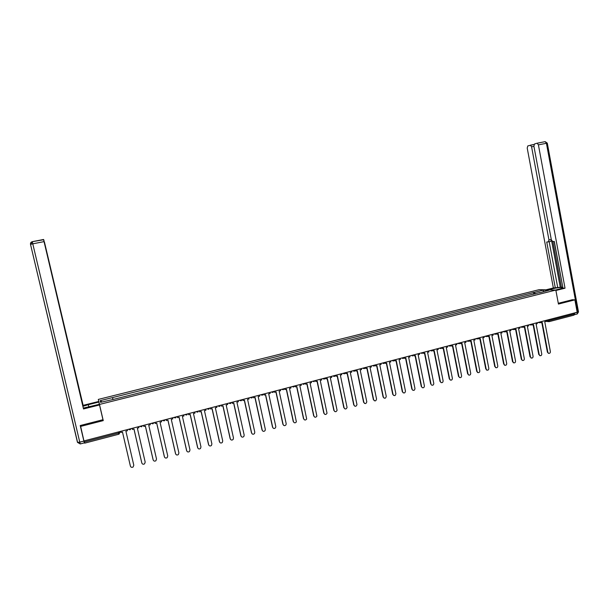 <?xml version="1.0" encoding="UTF-8"?>
<svg xmlns="http://www.w3.org/2000/svg" width="609" height="609" viewBox="0 0 609 609"><rect width="100%" height="100%" fill="white"/><g stroke="black" fill="none" stroke-linecap="round" stroke-linejoin="round"><path stroke-width="0.91" d="M80.441 425.478L83.943 440.924L577.172 312.25L574.881 299.856L558.438 304.066L555.827 290.067L539.148 289.671L98.293 399.42L101.855 414.98M80.517 426.437L103.256 420.613L99.473 404.437L555.827 290.067M118.215 431.987L118.725 434.255L84.681 443.162L84.369 441.974L118.466 433.068L119.874 432.428L119.676 431.606M84.111 440.886L84.369 441.974M574.881 299.856L572.102 299.742M574.211 313.026L573.906 315.142M535.303 293.865L534.253 292.373L543.464 290.074L549.052 290.204L539.673 292.769M102.091 401.97L100.15 400.676L100.569 402.351L113.183 399.451L539.757 292.533M100.15 400.676L112.513 397.593L112.931 399.26M534.253 292.373L112.513 397.593M98.293 399.42L99.473 404.437M101.931 414.965L103.256 420.613M533.849 294.231L533.499 292.35M543.464 290.074L543.251 291.658M548.587 353.327L547.4 352.208L548.762 353.349C549.858 353.418 550.399 352.824 550.376 351.583L544.75 321.719L545.938 321.407L545.755 320.448M540.914 322.214L541.005 322.694L542.2 322.382L547.841 352.276M541.005 322.694L540.548 322.534M541.797 322.488L547.4 352.208M547.841 289.876L551.594 288.94C556.512 287.821 560.082 287.364 562.32 287.57C563.081 287.851 562.038 288.361 559.199 289.1L555.4 290.051M555.903 290.485L565.03 288.194L562.982 288.156L554.297 241.438L552.683 241.56L551.335 239.771L533.895 146.145L534.527 143.96L537.047 143.229L545.2 141.646L546.418 143.29L538.402 144.858L537.191 143.206M554.167 241.446L562.861 287.509M552.888 241.545L561.384 287.189L562.678 287.212M561.384 287.189L553.36 287.973L527.211 148.056L527.813 145.909L534.017 144.493M545.9 289.831L553.36 287.973M565.03 288.194L538.402 144.858M533.933 146.35L531.581 146.807L548.953 239.961L548.298 241.895L546.737 242.017L555.324 288.011M531.581 146.807L530.401 145.178M572.277 299.75L558.293 303.274M574.386 314.686L574.706 312.897M551.564 240.525L560.303 287.463M551.411 240.098L550.696 241.339L548.45 241.857M549.173 241.689L557.699 287.418M83.372 408.076L99.366 404.33L99.511 404.947L83.502 408.959L44.046 241.621L32.779 243.828L79.771 442.164L83.89 441.083L80.213 425.539L102.967 419.715L99.511 404.947M88.861 406.964L88.32 404.68L82.953 406.294M88.32 404.68L98.833 402.054L98.696 401.468L83.121 405.35L83.189 405.959L70.446 352.847M80.259 443.915L79.771 442.164L77.465 442.355L30.511 244.376C30.328 242.983 30.937 242.077 32.338 241.666L30.617 244.323L32.779 243.828L32.338 241.674L43.749 239.718L83.502 408.959M99.366 404.33L98.833 402.054M69.989 350.853L44.396 242.275M70.088 350.83L70.591 352.817M83.121 405.35L44.487 242.253M84.248 441.479L84.369 442.842L83.89 441.083M32.338 241.674L43.574 239.482L44.046 241.621M539.97 355.679L539.193 354.636L540.092 355.702C541.211 355.785 541.766 355.199 541.751 353.936L536.08 323.98L537.275 323.668L537.1 322.709M532.213 324.46L532.312 324.97L533.514 324.65L539.193 354.636M532.312 324.97L531.863 324.787M533.119 324.757L538.767 354.567M531.299 358.054L530.5 357.003L531.375 358.069C532.517 358.176 533.081 357.59 533.073 356.303L527.356 326.264L528.559 325.944L528.376 324.978M523.458 326.713L523.565 327.254L524.775 326.934L530.5 357.003M523.565 327.254L523.116 327.056M524.379 327.041L530.074 356.935M522.568 360.444L521.327 359.318L522.591 360.444C523.755 360.589 524.341 360.003 524.334 358.686L518.579 328.555L519.789 328.236L519.606 327.269M514.651 328.982L514.757 329.553L515.975 329.233L521.746 359.394M514.757 329.553L514.316 329.34M515.595 329.332L521.327 359.318M513.341 362.758L512.938 361.799L513.752 362.842C514.94 363.01 515.541 362.424 515.541 361.084L509.741 330.862L510.959 330.542L510.776 329.576M505.782 331.258L505.896 331.867L507.122 331.547L512.938 361.799M505.896 331.867L505.455 331.631M506.741 331.646L512.527 361.723M504.907 365.263L504.069 364.212L504.853 365.24C506.071 365.453 506.68 364.867 506.696 363.504L500.842 333.184L502.075 332.864L501.885 331.89M496.853 333.549L496.982 334.196L498.208 333.877L504.069 364.212M496.982 334.196L496.541 333.945M497.842 333.976L503.673 364.136M495.977 367.699L495.147 366.648L495.893 367.661C497.134 367.912 497.766 367.334 497.789 365.933L491.897 335.529L493.13 335.201L492.94 334.227M487.87 335.848L487.999 336.541L489.24 336.221L495.147 366.648M487.999 336.541L487.565 336.259M488.882 336.313L494.752 366.565M486.994 370.15L486.172 369.1L486.873 370.089C488.136 370.386 488.791 369.815 488.821 368.376L482.884 337.881L484.132 337.553L483.934 336.571M478.819 338.162L478.963 338.901L480.219 338.574L486.172 369.1M478.963 338.901L478.537 338.596M479.862 338.673L485.784 369.016M477.951 372.609L477.129 371.566L477.783 372.525C479.077 372.875 479.755 372.312 479.801 370.835L473.817 340.248L475.066 339.921L474.875 338.939M469.714 340.484L469.874 341.276L471.13 340.949L477.129 371.566M469.874 341.276L469.44 340.941M470.78 341.04L476.748 371.482M468.854 375.091L468.032 374.048L468.633 374.977C469.958 375.388 470.65 374.832 470.719 373.317L464.69 342.631L465.946 342.304L465.756 341.322M460.549 342.814L460.716 343.674L461.987 343.339L468.032 374.048M460.716 343.674L460.29 343.301M461.645 343.43L467.659 373.956M459.688 377.588L458.874 376.545L459.422 377.435C460.777 377.923 461.493 377.374 461.584 375.806L455.502 345.037L456.765 344.702L456.575 343.712M451.322 345.151L451.505 346.079L452.776 345.745L458.874 376.545M451.505 346.079L451.079 345.668M452.449 345.828L458.508 376.453M450.462 380.1L449.655 379.064L450.142 379.902C451.52 380.465 452.266 379.94 452.38 378.318L446.252 347.45L447.531 347.115L447.333 346.125M439.789 348.089L440.17 348.439L442.027 347.511L442.233 348.5L443.512 348.165L449.655 379.064M442.233 348.5L441.799 348.051M443.185 348.249L449.297 378.965M441.175 382.627L440.376 381.592L440.802 382.376C442.203 383.038 442.979 382.528 443.116 380.846L436.942 349.886L438.229 349.543L438.031 348.554M432.694 349.947L432.892 350.936L434.187 350.601L440.376 381.592M432.892 350.936L432.466 350.449M433.867 350.685L440.025 381.493M431.827 385.177L431.393 384.85C432.816 385.619 433.616 385.132 433.798 383.388L427.571 352.329L428.865 351.994L428.667 350.997M423.293 352.398L423.499 353.395L424.793 353.053L431.035 384.142M423.499 353.395L423.065 352.855M424.488 353.136L430.692 384.043M422.418 387.735L421.915 387.332C423.362 388.222 424.191 387.758 424.412 385.946L418.139 354.796L419.441 354.453L419.236 353.456M413.831 354.864L414.036 355.869L415.346 355.527L421.634 386.707M414.036 355.869L413.602 355.275M415.041 355.603L421.299 386.601M412.94 390.316L412.384 389.813C413.831 390.841 414.699 390.407 414.965 388.527L408.639 357.277L409.948 356.935L409.75 355.93M404.307 357.346L404.513 358.358L405.83 358.008L412.171 389.288M404.513 358.358L404.071 357.696M405.533 358.084L411.844 389.181M403.402 392.904L402.785 392.303C404.239 393.475 405.13 393.079 405.457 391.123L399.078 359.774L400.402 359.432L400.197 358.419M394.716 359.85L394.921 360.863L396.246 360.513L402.64 391.884M394.921 360.863L394.48 360.132M395.964 360.589L402.321 391.777M393.802 395.515L393.132 394.792C394.571 396.124 395.485 395.774 395.88 393.734L389.456 362.286L390.788 361.944L390.575 360.931M385.063 362.37L385.269 363.383L386.601 363.033L393.049 394.503M385.269 363.383L384.819 362.576M386.327 363.109L392.736 394.396M384.127 398.141L383.426 397.281C384.827 398.788 385.771 398.484 386.243 396.36L379.765 364.821L381.105 364.471L380.899 363.459M375.342 364.905L375.555 365.918L376.895 365.567L383.388 397.137M375.555 365.918L375.091 365.019M376.628 365.636L383.091 397.022M374.39 400.791L373.667 399.793C375.03 401.46 375.989 401.202 376.545 399.009L370.013 367.372L371.361 367.014L371.147 366.001M365.56 367.455L365.765 368.475L367.12 368.125L373.667 399.793M365.765 368.475L365.301 367.524C364.753 368.742 363.984 368.94 362.987 368.133M366.862 368.194L373.378 399.671M364.585 403.447L363.885 402.458C365.172 404.125 366.146 403.896 366.793 401.788L360.185 369.937L361.548 369.579L361.335 368.559M355.709 370.028L355.915 371.048L357.277 370.691L363.885 402.458M355.915 371.048L355.458 370.089M357.034 370.759L363.596 402.343M354.712 406.127L354.027 405.152C355.23 406.789 356.212 406.614 356.973 404.627L350.297 372.518L351.667 372.16L351.454 371.14M345.79 372.617L346.003 373.644L347.374 373.287L354.027 405.152M346.003 373.644L345.547 372.678M347.13 373.347L353.753 405.023M344.77 408.822L344.108 407.855C345.227 409.469 346.209 409.347 347.069 407.482L340.347 375.121L341.718 374.756L341.504 373.736M335.803 375.22L336.016 376.248L337.394 375.89L344.108 407.855M336.016 376.248L335.567 375.281M337.165 375.951L343.834 407.726M334.76 411.532L334.113 410.58C335.156 412.171 336.145 412.087 337.089 410.344L330.322 377.74L331.707 377.374L331.486 376.347M325.746 377.846L325.96 378.874L327.353 378.516L334.113 410.58M325.96 378.874L325.526 377.9M327.132 378.57L333.854 410.451M324.681 414.265L324.057 413.328C325.031 414.881 326.021 414.851 327.025 413.222L320.227 380.374L321.621 380.008L321.407 378.981M315.622 380.488L315.835 381.523L317.236 381.158L324.057 413.328M315.835 381.523L315.409 380.541M317.023 381.211L323.805 413.191M314.526 417.005L313.932 416.092C314.845 417.614 315.827 417.622 316.886 416.099L310.065 383.031L311.473 382.665L311.252 381.63M305.421 383.145L305.642 384.188L307.058 383.815L313.932 416.092M305.642 384.188L305.223 383.198M306.852 383.868L313.688 415.955M304.302 419.768L303.731 418.87C304.591 420.37 305.573 420.408 306.67 418.992L299.834 385.703L301.249 385.33L301.021 384.294M295.159 385.824L295.38 386.867L296.804 386.494L303.731 418.87M295.38 386.867L294.969 385.878M296.606 386.548L303.503 418.733M294.01 422.547L293.462 421.672C294.276 423.141 295.251 423.209 296.377 421.885L289.526 388.397L290.95 388.024L290.729 386.981M284.822 388.519L285.042 389.562L286.474 389.189L293.462 421.672M285.042 389.562L284.639 388.565M286.291 389.242L293.241 421.527M283.634 425.341L283.124 424.496C283.893 425.935 284.86 426.034 286.017 424.793L286.184 423.658L279.15 391.107L280.582 390.734L280.361 389.684M274.408 391.237L274.636 392.287L276.075 391.907L283.124 424.496M274.636 392.287L274.24 391.282M275.907 391.952L282.911 424.344M273.19 428.157L272.71 427.335C273.449 428.751 274.408 428.873 275.58 427.708L275.793 426.49L268.698 393.833L270.145 393.46L269.916 392.409M263.925 393.97L264.154 395.02L265.608 394.647L272.71 427.335M264.154 395.02L263.766 394.015M265.44 394.685L272.512 427.183M262.669 430.982L262.228 430.19C262.936 431.583 263.88 431.735 265.075 430.632L265.326 429.345L258.178 396.588L259.632 396.208L259.404 395.15M253.374 396.725L253.603 397.784L255.064 397.395L262.228 430.19M253.603 397.784L253.222 396.764M254.912 397.441L262.03 430.038M252.08 433.829L251.669 433.075C252.347 434.445 253.291 434.613 254.493 433.57L254.79 432.223L247.581 399.352L249.051 398.971L248.815 397.913M242.74 399.496L242.976 400.555L244.445 400.174L251.669 433.075M242.976 400.555L242.603 399.534M244.3 400.212L251.487 432.915M241.408 436.691L241.035 435.975C241.689 437.323 242.626 437.506 243.844 436.524L244.179 435.115L236.909 402.138L238.385 401.757L238.149 400.699M232.037 402.29L232.273 403.356L233.749 402.968L241.035 435.975M232.273 403.356L231.907 402.328M233.62 402.998L240.859 435.816M230.659 439.569L230.324 438.899C230.963 440.231 231.892 440.429 233.118 439.492L233.491 438.031L226.16 404.947L227.652 404.559L227.416 403.501M221.25 405.107L221.486 406.173L222.978 405.784L230.324 438.899M221.486 406.173L221.136 405.137M222.856 405.815L230.164 438.731M219.834 442.454L219.544 441.837C220.161 443.154 221.082 443.367 222.315 442.477L222.727 440.969L215.335 407.779L216.834 407.383L216.598 406.317M210.394 407.939L210.63 409.004L212.13 408.616L219.544 441.837M210.63 409.004L210.288 407.969M212.023 408.647L219.385 441.67M208.933 445.369L208.681 444.798C209.283 446.108 210.204 446.328 211.437 445.476L211.894 443.923L204.434 410.626L205.941 410.23L205.705 409.164M199.455 410.793L199.699 411.867L201.206 411.471L208.681 444.798M199.699 411.867L199.356 410.816M201.107 411.494L208.537 444.631M197.948 448.293L197.742 447.782C198.328 449.077 199.25 449.313 200.483 448.49L200.97 446.907L193.456 413.496L194.971 413.1L194.735 412.027M188.44 413.663L188.683 414.744L190.206 414.341L197.742 447.782M188.683 414.744L188.356 413.686M190.115 414.364L197.605 447.615M186.894 451.231L186.719 450.789C187.298 452.068 188.211 452.312 189.46 451.528L189.978 449.906L182.395 416.381L183.926 415.985L183.682 414.904M177.341 416.564L177.584 417.637L179.122 417.241L186.719 450.789M177.584 417.637L177.272 416.579M179.046 417.256L186.598 450.614M175.757 454.185L175.62 453.819C176.191 455.083 177.105 455.342 178.353 454.58L178.901 452.921L171.258 419.289L172.796 418.893L172.553 417.812M166.166 419.479L166.417 420.56L167.962 420.157L175.62 453.819M166.417 420.56L166.105 419.494M167.894 420.172L175.514 453.636M164.544 457.161L164.445 456.872C165.009 458.128 165.914 458.387 167.163 457.656L167.749 455.966L160.038 422.227L161.591 421.816L161.339 420.735M154.907 422.41L155.158 423.499L156.719 423.095L164.445 456.872M155.158 423.499L154.861 422.425M156.665 423.103L164.346 456.681M153.247 460.145L153.186 459.94C153.742 461.188 154.64 461.455 155.896 460.747L156.513 459.034L148.741 425.173L150.301 424.77L150.05 423.681M143.572 425.371L143.823 426.46L145.391 426.049L153.186 459.94M143.823 426.46L143.534 425.379M145.345 426.064L153.095 459.749M141.874 463.152L141.844 463.038C142.392 464.279 143.29 464.553 144.554 463.86L145.193 462.117L137.352 428.15L138.928 427.739L138.677 426.65M132.145 428.348L132.404 429.444L133.98 429.033L141.844 463.038M132.404 429.444L132.123 428.355M133.95 429.041L141.768 462.84M130.425 466.182L130.417 466.151C130.958 467.385 131.864 467.666 133.127 466.996L133.797 465.23L125.888 431.149L127.471 430.73L127.22 429.634M120.643 431.355L120.894 432.451L122.485 432.032L130.417 466.151M120.894 432.451L120.628 431.355M122.47 432.04L130.356 465.954M545.771 320.517L549.501 320.463L574.386 313.962M547.582 319.969L547.712 320.692L549.112 321.643L549.318 319.519M539.011 322.207L540.153 322.663M530.279 324.483L531.429 324.94M521.487 326.782L522.651 327.239M512.649 329.088L513.813 329.545M503.75 331.41L504.922 331.867M494.79 333.747L495.97 334.204M485.769 336.099L486.964 336.556M476.695 338.467L477.898 338.924M467.56 340.85L468.77 341.306M458.364 343.248L459.582 343.704M449.107 345.661L450.333 346.125M439.18 348.249L441.023 348.554M430.411 350.54L431.652 350.997M420.971 352.999L422.22 353.464M411.463 355.481L412.727 355.945M401.894 357.978L403.166 358.442M394.541 359.896C394.023 361.091 393.262 361.289 392.265 360.49L393.543 360.954M382.566 363.025L383.853 363.482M372.799 365.567L374.093 366.032M362.972 368.133L364.273 368.597M353.075 370.714L354.385 371.178M343.111 373.317L344.428 373.781M335.399 375.357C334.851 376.552 334.082 376.743 333.1 375.928L334.402 376.4M322.968 378.57L324.315 379.034M312.798 381.219L314.145 381.691M302.551 383.898L303.914 384.363M292.236 386.586L293.607 387.05M281.853 389.296L283.231 389.76M271.393 392.021L272.779 392.493M260.858 394.769L262.258 395.241M250.253 397.54L251.662 398.012M239.565 400.326L240.989 400.798L241.598 400.463L239.611 400.319M228.809 403.135L230.24 403.6L230.819 403.303L228.855 403.12M217.969 405.959L219.415 406.431L219.963 406.15L218.014 405.952M207.06 408.806L208.506 409.278L209.603 408.144M196.068 411.676L197.529 412.148L198.625 411.006M184.991 414.562L186.468 415.034L187.572 413.892M173.839 417.477L175.323 417.941L176.443 416.8M162.611 420.408L164.103 420.872L165.222 419.723M151.291 423.354L152.798 423.826L153.925 422.669M139.895 426.33L141.41 426.802L142.552 425.638M128.415 429.322L129.938 429.794L131.087 428.629M119.113 434.08L119.874 432.428M545.885 321.423L549.112 321.643M530.348 145.178L533.804 144.508M537.138 143.214L545.047 141.669M574.729 313.011L577.667 312.25L546.418 143.29L547.301 143.184L578.474 311.793L577.667 312.25L577.043 314.023L574.371 314.724M548.953 239.961L551.267 239.421M551.784 289.968L551.594 288.94M80.251 443.953L77.602 442.454L30.511 244.376M537.846 322.511L539.764 322.694L541.173 321.643M529.152 324.78L531.018 324.962L532.449 323.919M520.406 327.063L522.217 327.254L523.664 326.211M511.598 329.355L513.349 329.56L514.826 328.517M502.745 331.669L504.427 331.875L505.934 330.839M493.823 333.998L495.444 334.204L496.982 333.169M484.855 336.335L486.393 336.549L487.969 335.521M475.827 338.688L477.281 338.909L478.902 337.888M466.745 341.063L468.108 341.276L469.775 340.271M457.603 343.446L458.866 343.651L460.587 342.669M448.414 345.843L449.556 346.041L451.338 345.082M429.893 350.677L432.656 349.954M420.568 353.106L423.225 352.413M411.204 355.549L413.724 354.895M401.811 358.001L401.94 358.031C402.93 358.77 403.676 358.549 404.163 357.384M382.574 363.017C383.571 363.824 384.332 363.626 384.85 362.424M372.815 365.567C373.812 366.374 374.573 366.176 375.098 364.966M353.091 370.714C354.095 371.528 354.857 371.323 355.39 370.112M343.126 373.309C344.131 374.132 344.9 373.926 345.432 372.708M322.998 378.562C323.904 379.354 324.658 379.217 325.267 378.143M312.828 381.211L315.059 380.922M302.589 383.883L304.774 383.7M292.274 386.578L294.421 386.471M281.891 389.288L284 389.25M271.431 392.013L273.502 392.036M260.896 394.761L262.943 394.838M250.291 397.532L252.309 397.639M207.106 408.799L209.039 409.02M196.113 411.661L198.032 411.905M185.045 414.554L186.948 414.813M173.892 417.462L175.788 417.736M162.656 420.393L164.552 420.674M151.344 423.346L153.232 423.643M139.941 426.315L141.828 426.627M128.461 429.315L130.349 429.627M118.725 434.255L84.681 443.162M573.975 315.142L549.227 321.621M548.321 353.281L548.762 353.349M562.404 288.004L562.32 287.57M547.293 143.145L545.2 141.646M577.248 313.962L578.497 311.937M84.362 442.872L80.266 443.946M539.665 355.633L540.092 355.702M530.949 357.993L531.375 358.069M522.179 360.368L522.591 360.444M504.45 365.164L504.853 365.24M495.498 367.577L495.893 367.661M486.484 370.006L486.873 370.089M477.403 372.442L477.783 372.525"/></g></svg>
